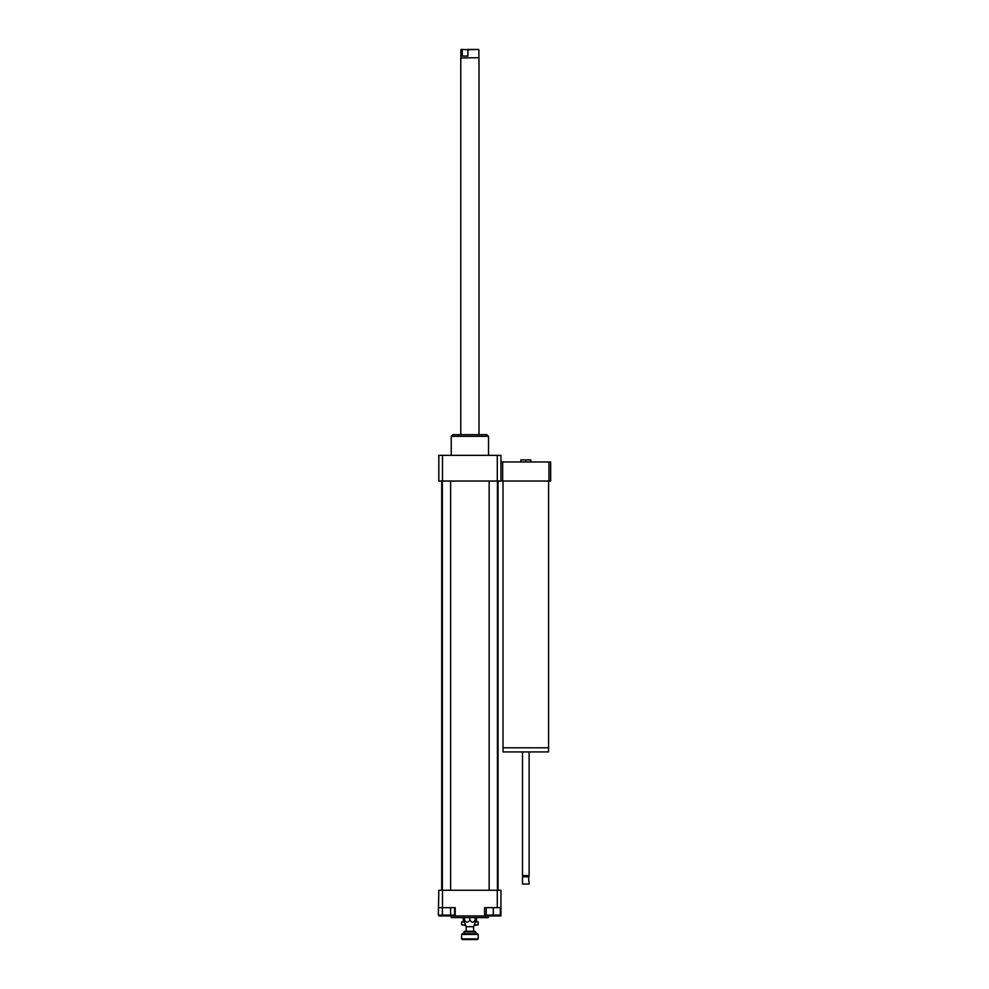 <?xml version="1.0" encoding="UTF-8"?>
<svg xmlns="http://www.w3.org/2000/svg" width="989" height="989" viewBox="0 0 989 989"><rect width="100%" height="100%" fill="white"/><g stroke="black" fill="none" stroke-linecap="round" stroke-linejoin="round"><path stroke-width="1.48" d="M548.574 481.037L548.574 747.783L503.018 747.783L503.055 751.924L548.536 751.924L548.536 747.783M529.115 751.924L529.115 875.562L522.489 875.562L522.489 751.924M529.115 875.562L522.489 875.562M529.115 876.798L522.489 876.798L522.489 884.042L529.115 884.042L528.497 876.18M529.115 884.042L522.489 884.042M530.772 461.987L530.772 459.91L520.832 459.91L520.832 461.987M525.802 461.987L525.802 459.91M548.944 461.987L548.944 481.037L550.65 481.037L550.65 461.987L500.941 461.987M548.944 481.037L502.647 481.037L502.647 461.987M502.647 481.037L438.819 481.037L438.819 455.36L442.491 455.36L442.491 481.037M450.551 907.655L450.551 915.109L454.606 915.109L454.606 907.655M438.819 907.655L442.491 907.655L442.491 890.261L438.819 890.261L438.35 915.109L450.551 915.109M442.417 907.655L442.417 915.109M486.242 907.655L486.242 915.109L500.323 915.109L500.323 907.655M493.288 907.655L500.941 907.655L500.941 915.938L484.573 915.938L484.573 907.655L493.288 907.655L493.288 915.109M500.941 915.109L500.941 890.261L497.282 890.261L497.282 907.655M442.491 907.655L455.187 907.655L455.187 915.938L438.819 915.938L438.819 915.109M455.187 915.938L484.573 915.938M442.491 890.261L497.282 890.261M475.264 917.594L475.264 919.869C475.264 922.947 475.264 922.947 475.264 919.869C475.264 922.947 475.264 922.947 475.264 919.869C473.471 922.947 471.679 922.947 469.886 919.869C468.094 922.947 466.289 922.947 464.496 919.869C464.496 922.947 464.496 922.947 464.496 919.869C464.496 922.947 464.496 922.947 464.496 919.869L464.496 917.594M469.886 919.869L469.886 917.594M466.153 931.267L466.153 926.705L473.607 926.705L475.264 922.156M466.153 926.705L464.496 922.156M451.244 915.938L451.244 917.594L488.517 917.594L488.517 915.938M451.244 455.36L451.244 436.31L488.517 436.31L488.517 455.36M451.244 436.31L452.9 434.653L486.86 434.653L488.517 436.31M500.941 481.037L500.941 455.36L442.491 455.36M497.282 481.037L497.282 455.36M498.048 481.037L498.048 890.261M450.625 481.037L450.625 890.261M497.43 481.037L497.43 890.261M474.065 925.469L478.169 924.802L474.3 924.802M465.46 924.802L461.603 924.802L465.708 925.469M475.264 921.983L478.169 921.983L478.169 924.802M461.603 924.802L461.603 921.983L464.496 921.983M478.169 921.983L476.513 921.328M475.264 921.328L476.513 921.352L476.513 917.594M464.496 921.328L461.603 921.983M463.26 917.594L463.309 921.328M472.779 931.935L475.684 931.935L475.017 931.267L464.743 931.267L464.088 931.935L472.779 931.935M474.028 934.42L478.169 934.42L477.502 933.752L462.259 933.752L461.603 934.42L474.028 934.42M461.603 938.882L462.259 939.55L477.502 939.55L478.169 938.882L461.603 938.882L461.603 934.42M467.908 56.076L462.234 56.076L462.234 49.734L462.914 49.45L467.908 49.734L467.908 56.076L462.234 56.076M462.914 49.45L461.183 49.45L462.234 49.734M467.908 49.734L478.577 49.45L467.228 49.45M478.874 49.734L478.874 57.733L460.775 57.943L460.775 434.653M478.874 57.733L460.775 57.943M464.088 931.935L475.684 931.935M503.018 481.037L503.018 747.783M523.107 876.18L522.489 876.798M441.712 481.037L441.712 890.261M442.343 481.037L442.343 890.261M489.147 481.037L489.147 890.261M478.169 938.882L478.169 934.42M475.684 932.503L476.921 933.752M464.088 932.503L462.84 933.752M473.607 931.267L473.607 926.705M460.899 49.734L460.899 57.733M478.997 57.943L478.997 434.653"/></g></svg>
